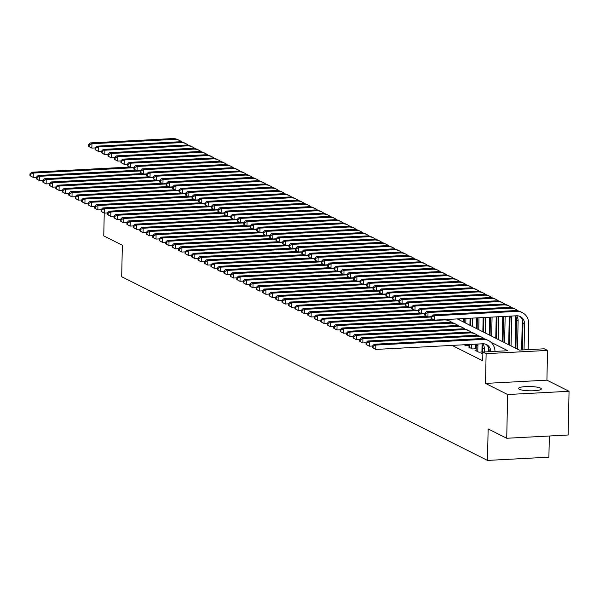 <?xml version="1.0" encoding="UTF-8"?>
<svg xmlns="http://www.w3.org/2000/svg" width="599" height="599" viewBox="0 0 599 599"><rect width="100%" height="100%" fill="white"/><g stroke="black" fill="none" stroke-linecap="round" stroke-linejoin="round"><path stroke-width="0.9" d="M540.568 388.115A11.403 2.141 1.2 0 0 527.861 386.535A11.403 2.141 1.2 0 0 518.539 388.444A11.403 2.141 1.2 0 0 519.318 389.245A11.403 2.141 1.2 0 0 532.024 390.825A11.403 2.141 1.2 0 0 541.339 388.916A11.403 2.141 1.2 0 0 540.568 388.115M457.284 318.908L519.408 350.108L544.304 348.798L547.538 350.415L486.126 353.665L482.891 352.04L507.795 350.722L491.045 342.314M546.917 380.163L485.504 383.405L507.638 394.524L506.724 438.258L568.137 435.016L569.05 391.274L546.917 380.163L547.538 350.415M549.335 436.005L548.894 457.172L487.481 460.421L121.687 276.723L122.346 245.231L103.762 235.894L104.241 213.087M522.47 346.671L521.729 346.297M516.009 343.422L515.26 343.047M509.547 340.18L508.798 339.805M503.085 336.93L502.336 336.556M496.623 333.688L495.875 333.314M490.154 330.438L489.413 330.064M483.692 327.196L482.951 326.822M477.231 323.947L476.49 323.572M470.769 320.705L470.02 320.33M507.638 394.524L569.05 391.274M482.637 353.44L481.499 353.5L482.846 354.181M476.175 350.19L475.029 350.25L478.908 352.205L482.667 352.002M469.713 346.948L468.568 347.008L472.446 348.955L476.205 348.76M464.098 344.762L465.985 345.713L469.743 345.511M452.065 345.398L482.712 360.793L482.891 352.04M489.173 350.22L488.492 349.876M482.712 346.971L482.03 346.626M469.751 345.294L469.002 344.919M476.212 348.543L475.464 348.169M482.674 351.785L481.925 351.411M485.504 383.405L486.126 353.665M506.724 438.258L488.14 428.929L487.481 460.421M36.449 177.244L33.215 177.416L31.597 176.608L29.95 175.649L30.594 175.979L30.631 174.227L29.987 173.905L29.95 175.649M29.987 173.905L31.687 172.235L129.594 167.054M31.687 172.235L33.304 173.044L133.862 167.727M30.631 174.227L33.304 173.044L33.215 177.416L30.594 175.979M95.091 147.931L91.857 148.103L90.239 147.294L88.592 146.336L89.236 146.665L89.273 144.913L88.63 144.591L88.592 146.336M88.63 144.591L90.329 142.921L172.407 138.579A13.365 12.212 -63.3 0 1 178.128 139.762L179.745 140.57A13.365 12.212 -63.3 0 1 182.014 142.09M90.329 142.921L91.947 143.73L174.024 139.387A13.365 12.212 -63.3 0 1 179.745 140.57M89.273 144.913L91.947 143.73L91.857 148.103L89.236 146.665M42.911 180.494L39.676 180.666L38.059 179.85L36.412 178.899L37.056 179.221L37.093 177.469L36.449 177.147L36.412 178.899M36.449 177.147L38.149 175.477L136.055 170.303M38.149 175.477L39.766 176.286L140.323 170.97M37.093 177.469L39.766 176.286L39.676 180.666L37.056 179.221M49.373 183.736L46.138 183.908L44.521 183.099L42.873 182.141L43.525 182.47L43.562 180.718L42.911 180.396L42.873 182.141M42.911 180.396L44.611 178.727L142.517 173.545M44.611 178.727L46.228 179.535L146.785 174.219M43.562 180.718L46.228 179.535L46.138 183.908L43.525 182.47M55.834 186.985L52.6 187.158L50.982 186.341L49.335 185.391L49.987 185.712L50.024 183.96L49.373 183.638L49.335 185.391M49.373 183.638L51.072 181.969L148.979 176.795M51.072 181.969L52.69 182.777L153.247 177.461M50.024 183.96L52.69 182.777L52.6 187.158L49.987 185.712M62.296 190.227L59.061 190.4L57.444 189.591L55.804 188.633L56.448 188.962L56.486 187.21L55.842 186.888L55.804 188.633M55.842 186.888L57.541 185.218L155.448 180.037M57.541 185.218L59.151 186.027L159.708 180.711M56.486 187.21L59.151 186.027L59.061 190.4L56.448 188.962M101.553 151.18L98.318 151.352L96.701 150.536L95.054 149.585L95.698 149.907L95.735 148.155L95.091 147.833L95.054 149.585M95.091 147.833L96.791 146.163L178.869 141.821A13.365 12.212 -63.3 0 1 184.589 143.004L186.207 143.82A13.365 12.212 -63.3 0 1 188.483 145.332M96.791 146.163L98.408 146.972L180.486 142.637A13.365 12.212 -63.3 0 1 186.207 143.82M95.735 148.155L98.408 146.972L98.318 151.352L95.698 149.907M108.015 154.422L104.78 154.594L103.163 153.786L101.516 152.827L102.167 153.149L102.204 151.405L101.553 151.075L101.516 152.827M101.553 151.075L103.253 149.406L185.331 145.07A13.365 12.212 -63.3 0 1 191.051 146.253L192.668 147.062A13.365 12.212 -63.3 0 1 194.945 148.574M103.253 149.406L104.87 150.222L186.948 145.879A13.365 12.212 -63.3 0 1 192.668 147.062M102.204 151.405L104.87 150.222L104.78 154.594L102.167 153.149M114.476 157.672L111.242 157.837L109.624 157.028L107.977 156.077L108.629 156.399L108.666 154.647L108.015 154.325L107.977 156.077M108.015 154.325L109.714 152.655L191.792 148.312A13.365 12.212 -63.3 0 1 197.513 149.495L199.13 150.312A13.365 12.212 -63.3 0 1 201.406 151.824M109.714 152.655L111.332 153.464L193.41 149.129A13.365 12.212 -63.3 0 1 199.13 150.312M108.666 154.647L111.332 153.464L111.242 157.837L108.629 156.399M120.938 160.914L117.703 161.086L116.086 160.277L114.446 159.319L115.09 159.641L115.128 157.896L114.476 157.567L114.446 159.319M114.476 157.567L116.184 155.897L198.254 151.562A13.365 12.212 -63.3 0 1 203.982 152.745L205.592 153.554A13.365 12.212 -63.3 0 1 207.868 155.066M116.184 155.897L117.793 156.713L199.871 152.371A13.365 12.212 -63.3 0 1 205.592 153.554M115.128 157.896L117.793 156.713L117.703 161.086L115.09 159.641M68.765 193.477L65.523 193.649L63.913 192.833L62.266 191.882L62.91 192.204L62.947 190.452L62.303 190.13L62.266 191.882M62.303 190.13L64.003 188.46L161.91 183.287M64.003 188.46L65.62 189.269L166.178 183.953M62.947 190.452L65.62 189.269L65.523 193.649L62.91 192.204M127.407 164.163L124.165 164.328L122.555 163.52L120.908 162.569L121.552 162.891L121.59 161.138L120.946 160.817L120.908 162.569M120.946 160.817L122.645 159.147L204.723 154.804A13.365 12.212 -63.3 0 1 210.444 155.987L212.053 156.796A13.365 12.212 -63.3 0 1 214.33 158.316M122.645 159.147L124.263 159.955L206.333 155.62A13.365 12.212 -63.3 0 1 212.053 156.796M121.59 161.138L124.263 159.955L124.165 164.328L121.552 162.891M75.227 196.719L71.985 196.891L70.375 196.083L68.728 195.124L69.372 195.446L69.409 193.702L68.765 193.372L68.728 195.124M68.765 193.372L70.465 191.702L168.371 186.529M70.465 191.702L72.082 192.519L172.639 187.202M69.409 193.702L72.082 192.519L71.985 196.891L69.372 195.446M133.869 167.406L130.627 167.578L129.017 166.769L127.37 165.811L128.014 166.133L128.051 164.388L127.407 164.059L127.37 165.811M127.407 164.059L129.107 162.389L211.185 158.054A13.365 12.212 -63.3 0 1 216.905 159.237L218.523 160.045A13.365 12.212 -63.3 0 1 220.791 161.558M129.107 162.389L130.724 163.205L212.795 158.862A13.365 12.212 -63.3 0 1 218.523 160.045M128.051 164.388L130.724 163.205L130.627 167.578L128.014 166.133M81.689 199.969L78.454 200.133L76.837 199.325L75.189 198.374L75.833 198.696L75.871 196.944L75.227 196.622L75.189 198.374M75.227 196.622L76.927 194.952L174.833 189.778M76.927 194.952L78.544 195.761L179.101 190.445M75.871 196.944L78.544 195.761L78.454 200.133L75.833 198.696M140.331 170.655L137.096 170.82L135.479 170.011L133.832 169.053L134.476 169.382L134.513 167.63L133.869 167.308L133.832 169.053M133.869 167.308L135.569 165.638L217.647 161.296A13.365 12.212 -63.3 0 1 223.367 162.479L224.984 163.287A13.365 12.212 -63.3 0 1 227.253 164.807M135.569 165.638L137.186 166.447L219.264 162.112A13.365 12.212 -63.3 0 1 224.984 163.287M134.513 167.63L137.186 166.447L137.096 170.82L134.476 169.382M88.15 203.211L84.916 203.383L83.298 202.574L81.651 201.616L82.303 201.938L82.333 200.193L81.689 199.864L81.651 201.616M81.689 199.864L83.388 198.194L181.295 193.02M83.388 198.194L85.006 199.01L185.563 193.694M82.333 200.193L85.006 199.01L84.916 203.383L82.303 201.938M146.792 173.897L143.558 174.069L141.941 173.253L140.293 172.302L140.945 172.624L140.975 170.88L140.331 170.55L140.293 172.302M140.331 170.55L142.03 168.881L224.108 164.545A13.365 12.212 -63.3 0 1 229.829 165.728L231.446 166.537A13.365 12.212 -63.3 0 1 233.722 168.049M142.03 168.881L143.648 169.697L225.726 165.354A13.365 12.212 -63.3 0 1 231.446 166.537M140.975 170.88L143.648 169.697L143.558 174.069L140.945 172.624M94.612 206.46L91.377 206.625L89.76 205.816L88.113 204.865L88.764 205.187L88.802 203.435L88.15 203.113L88.113 204.865M88.15 203.113L89.85 201.444L187.757 196.27M89.85 201.444L91.467 202.252L192.024 196.936M88.802 203.435L91.467 202.252L91.377 206.625L88.764 205.187M153.254 177.139L150.02 177.311L148.402 176.503L146.755 175.544L147.406 175.874L147.444 174.122L146.792 173.8L146.755 175.544M146.792 173.8L148.492 172.13L230.57 167.787A13.365 12.212 -63.3 0 1 236.291 168.97L237.908 169.779A13.365 12.212 -63.3 0 1 240.184 171.299M148.492 172.13L150.109 172.939L232.187 168.604A13.365 12.212 -63.3 0 1 237.908 169.779M147.444 174.122L150.109 172.939L150.02 177.311L147.406 175.874M101.074 209.702L97.839 209.875L96.222 209.058L94.582 208.108L95.226 208.43L95.263 206.685L94.612 206.356L94.582 208.108M94.612 206.356L96.319 204.686L194.218 199.512M96.319 204.686L97.929 205.502L198.486 200.186M95.263 206.685L97.929 205.502L97.839 209.875L95.226 208.43M159.716 180.389L156.481 180.561L154.864 179.745L153.224 178.794L153.868 179.116L153.906 177.371L153.254 177.042L153.224 178.794M153.254 177.042L154.961 175.372L237.032 171.037A13.365 12.212 -63.3 0 1 242.752 172.213L244.37 173.029A13.365 12.212 -63.3 0 1 246.646 174.541M154.961 175.372L156.571 176.188L238.649 171.846A13.365 12.212 -63.3 0 1 244.37 173.029M153.906 177.371L156.571 176.188L156.481 180.561L153.868 179.116M107.535 212.944L104.301 213.117L102.684 212.308L101.044 211.35L101.688 211.679L101.725 209.927L101.081 209.605L101.044 211.35M101.081 209.605L102.781 207.935L200.687 202.762M102.781 207.935L104.391 208.744L204.948 203.428M101.725 209.927L104.391 208.744L104.301 213.117L101.688 211.679M166.178 183.631L162.943 183.803L161.326 182.995L159.686 182.036L160.33 182.366L160.367 180.613L159.723 180.292L159.686 182.036M159.723 180.292L161.423 178.622L243.494 174.279A13.365 12.212 -63.3 0 1 249.221 175.462L250.831 176.271A13.365 12.212 -63.3 0 1 253.107 177.791M161.423 178.622L163.033 179.43L245.111 175.095A13.365 12.212 -63.3 0 1 250.831 176.271M160.367 180.613L163.033 179.43L162.943 183.803L160.33 182.366M114.005 216.194L110.763 216.366L109.153 215.55L107.506 214.599L108.149 214.921L108.187 213.177L107.543 212.847L107.506 214.599M107.543 212.847L109.243 211.177L207.149 206.004M109.243 211.177L110.86 211.994L211.417 206.677M108.187 213.177L110.86 211.994L110.763 216.366L108.149 214.921M172.647 186.881L169.405 187.053L167.795 186.237L166.148 185.286L166.792 185.608L166.829 183.863L166.185 183.534L166.148 185.286M166.185 183.534L167.885 181.864L249.963 177.529A13.365 12.212 -63.3 0 1 255.683 178.704L257.3 179.52A13.365 12.212 -63.3 0 1 259.569 181.033M167.885 181.864L169.502 182.68L251.573 178.337A13.365 12.212 -63.3 0 1 257.3 179.52M166.829 183.863L169.502 182.68L169.405 187.053L166.792 185.608M179.108 190.123L175.874 190.295L174.257 189.486L172.609 188.528L173.253 188.857L173.291 187.105L172.647 186.783L172.609 188.528M172.647 186.783L174.346 185.113L256.424 180.771A13.365 12.212 -63.3 0 1 262.145 181.954L263.762 182.762A13.365 12.212 -63.3 0 1 266.031 184.282M174.346 185.113L175.964 185.922L258.042 181.587A13.365 12.212 -63.3 0 1 263.762 182.762M173.291 187.105L175.964 185.922L175.874 190.295L173.253 188.857M185.57 193.372L182.336 193.544L180.718 192.728L179.071 191.777L179.715 192.099L179.752 190.347L179.108 190.025L179.071 191.777M179.108 190.025L180.808 188.356L262.886 184.02A13.365 12.212 -63.3 0 1 268.607 185.196L270.224 186.012A13.365 12.212 -63.3 0 1 272.5 187.524M180.808 188.356L182.425 189.172L264.503 184.829A13.365 12.212 -63.3 0 1 270.224 186.012M179.752 190.347L182.425 189.172L182.336 193.544L179.715 192.099M120.466 219.436L117.232 219.608L115.614 218.8L113.967 217.841L114.611 218.171L114.649 216.419L114.005 216.097L113.967 217.841M114.005 216.097L115.704 214.427L213.611 209.246M115.704 214.427L117.322 215.236L217.879 209.92M114.649 216.419L117.322 215.236L117.232 219.608L114.611 218.171M126.928 222.686L123.694 222.858L122.076 222.042L120.429 221.091L121.073 221.413L121.11 219.668L120.466 219.339L120.429 221.091M120.466 219.339L122.166 217.669L220.073 212.495M122.166 217.669L123.783 218.485L224.34 213.169M121.11 219.668L123.783 218.485L123.694 222.858L121.073 221.413M133.39 225.928L130.155 226.1L128.538 225.291L126.891 224.333L127.542 224.662L127.58 222.91L126.928 222.588L126.891 224.333M126.928 222.588L128.628 220.919L226.534 215.737M128.628 220.919L130.245 221.727L230.802 216.411M127.58 222.91L130.245 221.727L130.155 226.1L127.542 224.662M192.032 196.614L188.797 196.786L187.18 195.978L185.533 195.019L186.184 195.349L186.222 193.597L185.57 193.275L185.533 195.019M185.57 193.275L187.27 191.605L269.348 187.262A13.365 12.212 -63.3 0 1 275.068 188.445L276.686 189.254A13.365 12.212 -63.3 0 1 278.962 190.774M187.27 191.605L188.887 192.414L270.965 188.071A13.365 12.212 -63.3 0 1 276.686 189.254M186.222 193.597L188.887 192.414L188.797 196.786L186.184 195.349M139.852 229.177L136.617 229.35L135 228.533L133.352 227.583L134.004 227.905L134.041 226.16L133.39 225.83L133.352 227.583M133.39 225.83L135.089 224.161L232.996 218.987M135.089 224.161L136.707 224.977L237.264 219.661M134.041 226.16L136.707 224.977L136.617 229.35L134.004 227.905M198.494 199.864L195.259 200.036L193.642 199.22L191.994 198.269L192.646 198.591L192.683 196.839L192.032 196.517L191.994 198.269M192.032 196.517L193.732 194.847L275.81 190.512A13.365 12.212 -63.3 0 1 281.53 191.687L283.147 192.504A13.365 12.212 -63.3 0 1 285.423 194.016M193.732 194.847L195.349 195.656L277.427 191.321A13.365 12.212 -63.3 0 1 283.147 192.504M192.683 196.839L195.349 195.656L195.259 200.036L192.646 198.591M146.313 232.419L143.079 232.592L141.461 231.783L139.822 230.825L140.465 231.154L140.503 229.402L139.859 229.08L139.822 230.825M139.859 229.08L141.559 227.41L239.465 222.229M141.559 227.41L143.168 228.219L243.726 222.903M140.503 229.402L143.168 228.219L143.079 232.592L140.465 231.154M204.955 203.106L201.721 203.278L200.103 202.469L198.464 201.511L199.108 201.841L199.145 200.088L198.501 199.767L198.464 201.511M198.501 199.767L200.201 198.097L282.271 193.754A13.365 12.212 -63.3 0 1 287.999 194.937L289.609 195.746A13.365 12.212 -63.3 0 1 291.885 197.266M200.201 198.097L201.811 198.905L283.889 194.563A13.365 12.212 -63.3 0 1 289.609 195.746M199.145 200.088L201.811 198.905L201.721 203.278L199.108 201.841M152.782 235.669L149.54 235.841L147.931 235.025L146.283 234.074L146.927 234.396L146.965 232.644L146.321 232.322L146.283 234.074M146.321 232.322L148.02 230.652L245.927 225.479M148.02 230.652L149.638 231.461L250.195 226.145M146.965 232.644L149.638 231.461L149.54 235.841L146.927 234.396M211.425 206.356L208.182 206.528L206.573 205.712L204.925 204.761L205.569 205.083L205.607 203.331L204.963 203.009L204.925 204.761M204.963 203.009L206.662 201.339L288.74 197.004A13.365 12.212 -63.3 0 1 294.461 198.179L296.071 198.995A13.365 12.212 -63.3 0 1 298.347 200.508M206.662 201.339L208.28 202.148L290.35 197.812A13.365 12.212 -63.3 0 1 296.071 198.995M205.607 203.331L208.28 202.148L208.182 206.528L205.569 205.083M159.244 238.911L156.002 239.083L154.392 238.275L152.745 237.316L153.389 237.646L153.426 235.894L152.782 235.572L152.745 237.316M152.782 235.572L154.482 233.902L252.389 228.721M154.482 233.902L156.099 234.711L256.657 229.395M153.426 235.894L156.099 234.711L156.002 239.083L153.389 237.646M217.886 209.598L214.644 209.77L213.034 208.961L211.387 208.003L212.031 208.325L212.068 206.58L211.425 206.251L211.387 208.003M211.425 206.251L213.124 204.588L295.202 200.246A13.365 12.212 -63.3 0 1 300.923 201.429L302.54 202.237A13.365 12.212 -63.3 0 1 304.809 203.75M213.124 204.588L214.742 205.397L296.812 201.054A13.365 12.212 -63.3 0 1 302.54 202.237M212.068 206.58L214.742 205.397L214.644 209.77L212.031 208.325M165.706 242.161L162.471 242.333L160.854 241.517L159.207 240.566L159.851 240.888L159.888 239.136L159.244 238.814L159.207 240.566M159.244 238.814L160.944 237.144L258.85 231.97M160.944 237.144L162.561 237.953L263.118 232.637M159.888 239.136L162.561 237.953L162.471 242.333L159.851 240.888M224.348 212.847L221.113 213.012L219.496 212.203L217.849 211.252L218.493 211.574L218.53 209.822L217.886 209.5L217.849 211.252M217.886 209.5L219.586 207.831L301.664 203.488A13.365 12.212 -63.3 0 1 307.384 204.671L309.002 205.487A13.365 12.212 -63.3 0 1 311.27 206.999M219.586 207.831L221.203 208.639L303.281 204.304A13.365 12.212 -63.3 0 1 309.002 205.487M218.53 209.822L221.203 208.639L221.113 213.012L218.493 211.574M172.168 245.403L168.933 245.575L167.316 244.766L165.668 243.808L166.32 244.137L166.35 242.385L165.706 242.063L165.668 243.808M165.706 242.063L167.406 240.394L265.312 235.212M167.406 240.394L169.023 241.202L269.58 235.886M166.35 242.385L169.023 241.202L168.933 245.575L166.32 244.137M230.81 216.089L227.575 216.261L225.958 215.453L224.311 214.494L224.962 214.816L224.992 213.072L224.348 212.742L224.311 214.494M224.348 212.742L226.048 211.073L308.126 206.737A13.365 12.212 -63.3 0 1 313.846 207.92L315.463 208.729A13.365 12.212 -63.3 0 1 317.74 210.242M226.048 211.073L227.665 211.889L309.743 207.546A13.365 12.212 -63.3 0 1 315.463 208.729M224.992 213.072L227.665 211.889L227.575 216.261L224.962 214.816M178.629 248.652L175.395 248.825L173.777 248.008L172.13 247.058L172.782 247.38L172.819 245.627L172.168 245.305L172.13 247.058M172.168 245.305L173.867 243.636L271.774 238.462M173.867 243.636L175.485 244.444L276.042 239.128M172.819 245.627L175.485 244.444L175.395 248.825L172.782 247.38M237.271 219.339L234.037 219.504L232.419 218.695L230.772 217.744L231.424 218.066L231.461 216.314L230.81 215.992L230.772 217.744M230.81 215.992L232.509 214.322L314.587 209.979A13.365 12.212 -63.3 0 1 320.308 211.162L321.925 211.971A13.365 12.212 -63.3 0 1 324.201 213.491M232.509 214.322L234.127 215.131L316.205 210.796A13.365 12.212 -63.3 0 1 321.925 211.971M231.461 216.314L234.127 215.131L234.037 219.504L231.424 218.066M185.091 251.894L181.856 252.067L180.239 251.258L178.599 250.3L179.243 250.622L179.281 248.877L178.629 248.548L178.599 250.3M178.629 248.548L180.336 246.878L278.243 241.704M180.336 246.878L181.946 247.694L282.503 242.378M179.281 248.877L181.946 247.694L181.856 252.067L179.243 250.622M191.553 255.144L188.318 255.309L186.701 254.5L185.061 253.549L185.705 253.871L185.742 252.119L185.098 251.797L185.061 253.549M185.098 251.797L186.798 250.127L284.705 244.954M186.798 250.127L188.408 250.936L288.965 245.62M185.742 252.119L188.408 250.936L188.318 255.309L185.705 253.871M198.022 258.386L194.78 258.558L193.17 257.75L191.523 256.791L192.167 257.113L192.204 255.369L191.56 255.039L191.523 256.791M191.56 255.039L193.26 253.37L291.166 248.196M193.26 253.37L194.877 254.186L295.434 248.87M192.204 255.369L194.877 254.186L194.78 258.558L192.167 257.113M243.733 222.581L240.499 222.753L238.881 221.944L237.241 220.986L237.885 221.308L237.923 219.563L237.271 219.234L237.241 220.986M237.271 219.234L238.979 217.564L321.049 213.229A13.365 12.212 -63.3 0 1 326.769 214.412L328.387 215.221A13.365 12.212 -63.3 0 1 330.663 216.733M238.979 217.564L240.588 218.38L322.666 214.038A13.365 12.212 -63.3 0 1 328.387 215.221M237.923 219.563L240.588 218.38L240.499 222.753L237.885 221.308M250.195 225.83L246.96 225.995L245.343 225.187L243.703 224.236L244.347 224.558L244.385 222.806L243.741 222.484L243.703 224.236M243.741 222.484L245.44 220.814L327.511 216.471A13.365 12.212 -63.3 0 1 333.239 217.654L334.848 218.463A13.365 12.212 -63.3 0 1 337.125 219.983M245.44 220.814L247.05 221.623L329.128 217.287A13.365 12.212 -63.3 0 1 334.848 218.463M244.385 222.806L247.05 221.623L246.96 225.995L244.347 224.558M256.664 229.073L253.422 229.245L251.812 228.429L250.165 227.478L250.809 227.8L250.846 226.055L250.202 225.726L250.165 227.478M250.202 225.726L251.902 224.056L333.98 219.721A13.365 12.212 -63.3 0 1 339.7 220.904L341.318 221.712A13.365 12.212 -63.3 0 1 343.586 223.225M251.902 224.056L253.519 224.872L335.59 220.529A13.365 12.212 -63.3 0 1 341.318 221.712M250.846 226.055L253.519 224.872L253.422 229.245L250.809 227.8M204.484 261.636L201.249 261.8L199.632 260.992L197.984 260.041L198.628 260.363L198.666 258.611L198.022 258.289L197.984 260.041M198.022 258.289L199.722 256.619L297.628 251.445M199.722 256.619L201.339 257.428L301.896 252.112M198.666 258.611L201.339 257.428L201.249 261.8L198.628 260.363M263.126 232.315L259.891 232.487L258.274 231.678L256.627 230.72L257.271 231.049L257.308 229.297L256.664 228.975L256.627 230.72M256.664 228.975L258.364 227.306L340.442 222.963A13.365 12.212 -63.3 0 1 346.162 224.146L347.779 224.954A13.365 12.212 -63.3 0 1 350.048 226.474M258.364 227.306L259.981 228.114L342.059 223.779A13.365 12.212 -63.3 0 1 347.779 224.954M257.308 229.297L259.981 228.114L259.891 232.487L257.271 231.049M210.945 264.878L207.711 265.05L206.093 264.241L204.446 263.283L205.09 263.605L205.128 261.86L204.484 261.531L204.446 263.283M204.484 261.531L206.183 259.861L304.09 254.687M206.183 259.861L207.801 260.677L308.358 255.361M205.128 261.86L207.801 260.677L207.711 265.05L205.09 263.605M269.587 235.564L266.353 235.736L264.736 234.92L263.088 233.969L263.732 234.291L263.77 232.547L263.126 232.217L263.088 233.969M263.126 232.217L264.825 230.548L346.903 226.212A13.365 12.212 -63.3 0 1 352.624 227.388L354.241 228.204A13.365 12.212 -63.3 0 1 356.517 229.717M264.825 230.548L266.443 231.364L348.521 227.021A13.365 12.212 -63.3 0 1 354.241 228.204M263.77 232.547L266.443 231.364L266.353 235.736L263.732 234.291M217.407 268.12L214.172 268.292L212.555 267.483L210.908 266.525L211.559 266.854L211.597 265.102L210.945 264.78L210.908 266.525M210.945 264.78L212.645 263.111L310.552 257.937M212.645 263.111L214.262 263.919L314.819 258.603M211.597 265.102L214.262 263.919L214.172 268.292L211.559 266.854M276.049 238.806L272.815 238.979L271.197 238.17L269.55 237.211L270.201 237.541L270.239 235.789L269.587 235.467L269.55 237.211M269.587 235.467L271.287 233.797L353.365 229.454A13.365 12.212 -63.3 0 1 359.086 230.637L360.703 231.446A13.365 12.212 -63.3 0 1 362.979 232.966M271.287 233.797L272.904 234.606L354.982 230.271A13.365 12.212 -63.3 0 1 360.703 231.446M270.239 235.789L272.904 234.606L272.815 238.979L270.201 237.541M223.869 271.369L220.634 271.542L219.017 270.726L217.37 269.775L218.021 270.097L218.058 268.352L217.407 268.023L217.37 269.775M217.407 268.023L219.107 266.353L317.013 261.179M219.107 266.353L220.724 267.169L321.281 261.853M218.058 268.352L220.724 267.169L220.634 271.542L218.021 270.097M282.511 242.056L279.276 242.228L277.659 241.412L276.012 240.461L276.663 240.783L276.701 239.038L276.049 238.709L276.012 240.461M276.049 238.709L277.749 237.039L359.827 232.704A13.365 12.212 -63.3 0 1 365.547 233.88L367.165 234.696A13.365 12.212 -63.3 0 1 369.441 236.208M277.749 237.039L279.366 237.855L361.444 233.513A13.365 12.212 -63.3 0 1 367.165 234.696M276.701 239.038L279.366 237.855L279.276 242.228L276.663 240.783M230.33 274.612L227.096 274.784L225.479 273.975L223.839 273.017L224.483 273.346L224.52 271.594L223.876 271.272L223.839 273.017M223.876 271.272L225.576 269.602L323.482 264.421M225.576 269.602L227.186 270.411L327.743 265.095M224.52 271.594L227.186 270.411L227.096 274.784L224.483 273.346M236.8 277.861L233.558 278.033L231.948 277.217L230.301 276.266L230.944 276.588L230.982 274.844L230.338 274.514L230.301 276.266M230.338 274.514L232.038 272.844L329.944 267.671M232.038 272.844L233.655 273.661L334.212 268.345M230.982 274.844L233.655 273.661L233.558 278.033L230.944 276.588M243.261 281.103L240.019 281.275L238.409 280.467L236.762 279.508L237.406 279.838L237.444 278.086L236.8 277.764L236.762 279.508M236.8 277.764L238.499 276.094L336.406 270.913M238.499 276.094L240.117 276.903L340.674 271.587M237.444 278.086L240.117 276.903L240.019 281.275L237.406 279.838M288.973 245.298L285.738 245.47L284.121 244.662L282.481 243.703L283.125 244.033L283.162 242.281L282.518 241.959L282.481 243.703M282.518 241.959L284.218 240.289L366.288 235.946A13.365 12.212 -63.3 0 1 372.016 237.129L373.626 237.938A13.365 12.212 -63.3 0 1 375.902 239.458M284.218 240.289L285.828 241.097L367.906 236.762A13.365 12.212 -63.3 0 1 373.626 237.938M283.162 242.281L285.828 241.097L285.738 245.47L283.125 244.033M295.442 248.548L292.2 248.72L290.59 247.904L288.943 246.953L289.587 247.275L289.624 245.523L288.98 245.201L288.943 246.953M288.98 245.201L290.68 243.531L372.758 239.196A13.365 12.212 -63.3 0 1 378.478 240.371L380.088 241.187A13.365 12.212 -63.3 0 1 382.364 242.7M290.68 243.531L292.297 244.347L374.368 240.004A13.365 12.212 -63.3 0 1 380.088 241.187M289.624 245.523L292.297 244.347L292.2 248.72L289.587 247.275M301.903 251.79L298.661 251.962L297.052 251.153L295.404 250.195L296.048 250.524L296.086 248.772L295.442 248.45L295.404 250.195M295.442 248.45L297.141 246.781L379.219 242.438A13.365 12.212 -63.3 0 1 384.94 243.621L386.557 244.429A13.365 12.212 -63.3 0 1 388.826 245.949M297.141 246.781L298.759 247.589L380.829 243.246A13.365 12.212 -63.3 0 1 386.557 244.429M296.086 248.772L298.759 247.589L298.661 251.962L296.048 250.524M249.723 284.353L246.488 284.525L244.871 283.709L243.224 282.758L243.868 283.08L243.905 281.335L243.261 281.006L243.224 282.758M243.261 281.006L244.961 279.336L342.868 274.162M244.961 279.336L246.578 280.152L347.135 274.836M243.905 281.335L246.578 280.152L246.488 284.525L243.868 283.08M308.365 255.039L305.131 255.211L303.513 254.395L301.866 253.444L302.51 253.766L302.547 252.014L301.903 251.692L301.866 253.444M301.903 251.692L303.603 250.023L385.681 245.687A13.365 12.212 -63.3 0 1 391.402 246.863L393.019 247.679A13.365 12.212 -63.3 0 1 395.288 249.191M303.603 250.023L305.22 250.831L387.298 246.496A13.365 12.212 -63.3 0 1 393.019 247.679M302.547 252.014L305.22 250.831L305.131 255.211L302.51 253.766M256.185 287.595L252.95 287.767L251.333 286.958L249.686 286L250.337 286.329L250.367 284.577L249.723 284.255L249.686 286M249.723 284.255L251.423 282.586L349.329 277.404M251.423 282.586L253.04 283.394L353.597 278.078M250.367 284.577L253.04 283.394L252.95 287.767L250.337 286.329M314.827 258.281L311.592 258.454L309.975 257.645L308.328 256.686L308.979 257.016L309.009 255.264L308.365 254.942L308.328 256.686M308.365 254.942L310.065 253.272L392.143 248.929A13.365 12.212 -63.3 0 1 397.863 250.112L399.481 250.921A13.365 12.212 -63.3 0 1 401.757 252.441M310.065 253.272L311.682 254.081L393.76 249.738A13.365 12.212 -63.3 0 1 399.481 250.921M309.009 255.264L311.682 254.081L311.592 258.454L308.979 257.016M262.647 290.844L259.412 291.017L257.795 290.201L256.147 289.25L256.799 289.572L256.836 287.82L256.185 287.498L256.147 289.25M256.185 287.498L257.884 285.828L355.791 280.654M257.884 285.828L259.502 286.636L360.059 281.32M256.836 287.82L259.502 286.636L259.412 291.017L256.799 289.572M321.289 261.531L318.054 261.703L316.437 260.887L314.789 259.936L315.441 260.258L315.478 258.506L314.827 258.184L314.789 259.936M314.827 258.184L316.527 256.514L398.605 252.179A13.365 12.212 -63.3 0 1 404.325 253.355L405.942 254.171A13.365 12.212 -63.3 0 1 408.219 255.683M316.527 256.514L318.144 257.323L400.222 252.988A13.365 12.212 -63.3 0 1 405.942 254.171M315.478 258.506L318.144 257.323L318.054 261.703L315.441 260.258M269.108 294.087L265.874 294.259L264.256 293.45L262.617 292.492L263.261 292.821L263.298 291.069L262.647 290.747L262.617 292.492M262.647 290.747L264.354 289.077L362.26 283.896M264.354 289.077L265.963 289.886L366.521 284.57M263.298 291.069L265.963 289.886L265.874 294.259L263.261 292.821M327.75 264.773L324.516 264.945L322.898 264.137L321.259 263.178L321.903 263.508L321.94 261.756L321.289 261.434L321.259 263.178M321.289 261.434L322.996 259.764L405.066 255.421A13.365 12.212 -63.3 0 1 410.787 256.604L412.404 257.413A13.365 12.212 -63.3 0 1 414.68 258.925M322.996 259.764L324.606 260.572L406.684 256.23A13.365 12.212 -63.3 0 1 412.404 257.413M321.94 261.756L324.606 260.572L324.516 264.945L321.903 263.508M275.57 297.336L272.335 297.508L270.718 296.692L269.078 295.741L269.722 296.063L269.76 294.311L269.116 293.989L269.078 295.741M269.116 293.989L270.815 292.319L368.722 287.146M270.815 292.319L272.433 293.128L372.982 287.812M269.76 294.311L272.433 293.128L272.335 297.508L269.722 296.063M334.212 268.023L330.977 268.187L329.36 267.379L327.72 266.428L328.364 266.75L328.402 264.998L327.758 264.676L327.72 266.428M327.758 264.676L329.457 263.006L411.528 258.663A13.365 12.212 -63.3 0 1 417.256 259.846L418.866 260.662A13.365 12.212 -63.3 0 1 421.142 262.175M329.457 263.006L331.067 263.815L413.145 259.479A13.365 12.212 -63.3 0 1 418.866 260.662M328.402 264.998L331.067 263.815L330.977 268.187L328.364 266.75M282.039 300.578L278.797 300.75L277.187 299.942L275.54 298.983L276.184 299.313L276.221 297.561L275.577 297.239L275.54 298.983M275.577 297.239L277.277 295.569L375.184 290.388M277.277 295.569L278.894 296.378L379.452 291.062M276.221 297.561L278.894 296.378L278.797 300.75L276.184 299.313M340.681 271.265L337.439 271.437L335.829 270.628L334.182 269.67L334.826 269.992L334.863 268.247L334.22 267.918L334.182 269.67M334.22 267.918L335.919 266.248L417.997 261.913A13.365 12.212 -63.3 0 1 423.718 263.096L425.335 263.904A13.365 12.212 -63.3 0 1 427.604 265.417M335.919 266.248L337.537 267.064L419.607 262.721A13.365 12.212 -63.3 0 1 425.335 263.904M334.863 268.247L337.537 267.064L337.439 271.437L334.826 269.992M288.501 303.828L285.266 304L283.649 303.184L282.002 302.233L282.646 302.555L282.683 300.803L282.039 300.481L282.002 302.233M282.039 300.481L283.739 298.811L381.645 293.637M283.739 298.811L285.356 299.62L385.913 294.304M282.683 300.803L285.356 299.62L285.266 304L282.646 302.555M347.143 274.514L343.908 274.679L342.291 273.87L340.644 272.919L341.288 273.241L341.325 271.489L340.681 271.167L340.644 272.919M340.681 271.167L342.381 269.498L424.459 265.155A13.365 12.212 -63.3 0 1 430.179 266.338L431.797 267.147A13.365 12.212 -63.3 0 1 434.065 268.666M342.381 269.498L343.998 270.306L426.076 265.971A13.365 12.212 -63.3 0 1 431.797 267.147M341.325 271.489L343.998 270.306L343.908 274.679L341.288 273.241M294.963 307.07L291.728 307.242L290.111 306.433L288.463 305.475L289.107 305.797L289.145 304.052L288.501 303.723L288.463 305.475M288.501 303.723L290.201 302.053L388.107 296.879M290.201 302.053L291.818 302.869L392.375 297.553M289.145 304.052L291.818 302.869L291.728 307.242L289.107 305.797M353.605 277.756L350.37 277.929L348.753 277.12L347.106 276.161L347.749 276.483L347.787 274.739L347.143 274.409L347.106 276.161M347.143 274.409L348.843 272.74L430.921 268.404A13.365 12.212 -63.3 0 1 436.641 269.587L438.258 270.396A13.365 12.212 -63.3 0 1 440.535 271.909M348.843 272.74L350.46 273.556L432.538 269.213A13.365 12.212 -63.3 0 1 438.258 270.396M347.787 274.739L350.46 273.556L350.37 277.929L347.749 276.483M301.424 310.319L298.19 310.484L296.572 309.676L294.925 308.725L295.577 309.047L295.614 307.294L294.963 306.973L294.925 308.725M294.963 306.973L296.662 305.303L394.569 300.129M296.662 305.303L298.28 306.111L398.837 300.795M295.614 307.294L298.28 306.111L298.19 310.484L295.577 309.047M360.066 281.006L356.832 281.171L355.214 280.362L353.567 279.411L354.219 279.733L354.256 277.981L353.605 277.659L353.567 279.411M353.605 277.659L355.304 275.989L437.382 271.647A13.365 12.212 -63.3 0 1 443.103 272.83L444.72 273.638A13.365 12.212 -63.3 0 1 446.996 275.158M355.304 275.989L356.922 276.798L439 272.463A13.365 12.212 -63.3 0 1 444.72 273.638M354.256 277.981L356.922 276.798L356.832 281.171L354.219 279.733M307.886 313.562L304.651 313.734L303.034 312.925L301.387 311.967L302.038 312.289L302.076 310.544L301.424 310.215L301.387 311.967M301.424 310.215L303.124 308.545L401.031 303.371M303.124 308.545L304.741 309.361L405.298 304.045M302.076 310.544L304.741 309.361L304.651 313.734L302.038 312.289M366.528 284.248L363.293 284.42L361.676 283.604L360.029 282.653L360.68 282.975L360.718 281.231L360.066 280.901L360.029 282.653M360.066 280.901L361.766 279.231L443.844 274.896A13.365 12.212 -63.3 0 1 449.564 276.079L451.182 276.888A13.365 12.212 -63.3 0 1 453.458 278.4M361.766 279.231L363.383 280.047L445.461 275.705A13.365 12.212 -63.3 0 1 451.182 276.888M360.718 281.231L363.383 280.047L363.293 284.42L360.68 282.975M314.348 316.811L311.113 316.976L309.496 316.167L307.856 315.216L308.5 315.538L308.537 313.786L307.893 313.464L307.856 315.216M307.893 313.464L309.593 311.794L407.5 306.621M309.593 311.794L311.203 312.603L411.76 307.287M308.537 313.786L311.203 312.603L311.113 316.976L308.5 315.538M463.529 318.578L463.454 322.015M459.358 319.948L459.381 318.803M372.99 287.49L369.755 287.662L368.138 286.854L366.498 285.895L367.142 286.225L367.18 284.473L366.536 284.151L366.498 285.895M366.536 284.151L368.235 282.481L450.306 278.138A13.365 12.212 -63.3 0 1 456.034 279.321L457.643 280.13A13.365 12.212 -63.3 0 1 459.92 281.65M368.235 282.481L369.845 283.29L451.923 278.954A13.365 12.212 -63.3 0 1 457.643 280.13M367.18 284.473L369.845 283.29L369.755 287.662L367.142 286.225M320.817 320.053L317.575 320.225L315.965 319.417L314.318 318.458L314.962 318.78L314.999 317.036L314.355 316.706L314.318 318.458M314.355 316.706L316.055 315.037L413.961 309.863M316.055 315.037L317.672 315.853L418.229 310.537M314.999 317.036L317.672 315.853L317.575 320.225L314.962 318.78M470.065 318.234L469.923 325.257M464.203 322.389L464.285 318.541M465.82 323.198L465.917 318.451M379.459 290.74L376.217 290.912L374.607 290.096L372.96 289.145L373.604 289.467L373.641 287.722L372.997 287.393L372.96 289.145M372.997 287.393L374.697 285.723L456.775 281.388A13.365 12.212 -63.3 0 1 462.495 282.563L464.105 283.379A13.365 12.212 -63.3 0 1 466.381 284.892M374.697 285.723L376.314 286.539L458.385 282.196A13.365 12.212 -63.3 0 1 464.105 283.379M373.641 287.722L376.314 286.539L376.217 290.912L373.604 289.467M327.279 323.303L324.044 323.467L322.427 322.659L320.779 321.7L321.423 322.03L321.461 320.278L320.817 319.956L320.779 321.7M320.817 319.956L322.517 318.286L420.423 313.112M322.517 318.286L324.134 319.095L424.691 313.779M321.461 320.278L324.134 319.095L324.044 323.467L321.423 322.03M476.602 317.889L476.385 328.507M470.664 325.631L470.821 318.196M472.282 326.44L472.454 318.106M385.921 293.982L382.679 294.154L381.069 293.345L379.422 292.387L380.066 292.716L380.103 290.964L379.459 290.642L379.422 292.387M379.459 290.642L381.159 288.973L463.237 284.63A13.365 12.212 -63.3 0 1 468.957 285.813L470.574 286.622A13.365 12.212 -63.3 0 1 472.843 288.141M381.159 288.973L382.776 289.781L464.846 285.446A13.365 12.212 -63.3 0 1 470.574 286.622M380.103 290.964L382.776 289.781L382.679 294.154L380.066 292.716M333.74 326.545L330.506 326.717L328.888 325.901L327.241 324.95L327.885 325.272L327.923 323.527L327.279 323.198L327.241 324.95M327.279 323.198L328.978 321.528L426.885 316.354M328.978 321.528L330.596 322.344L431.153 317.028M327.923 323.527L330.596 322.344L330.506 326.717L327.885 325.272M483.146 317.545L482.846 331.749M477.126 328.881L477.358 317.852M478.743 329.69L478.99 317.762M392.382 297.231L389.148 297.404L387.531 296.587L385.883 295.636L386.527 295.958L386.565 294.214L385.921 293.884L385.883 295.636M385.921 293.884L387.62 292.215L469.698 287.879A13.365 12.212 -63.3 0 1 475.419 289.055L477.036 289.871A13.365 12.212 -63.3 0 1 479.305 291.384M387.62 292.215L389.238 293.031L471.316 288.688A13.365 12.212 -63.3 0 1 477.036 289.871M386.565 294.214L389.238 293.031L389.148 297.404L386.527 295.958M340.202 329.787L336.967 329.959L335.35 329.151L333.703 328.192L334.354 328.522L334.384 326.769L333.74 326.448L333.703 328.192M333.74 326.448L335.44 324.778L433.347 319.596M335.44 324.778L337.057 325.586L444.031 319.933A13.365 12.212 -63.3 0 1 449.752 321.116A13.365 12.212 -63.3 0 1 452.028 322.629M446.053 319.507A13.365 12.212 -63.3 0 1 448.134 320.3L449.752 321.116M334.384 326.769L337.057 325.586L336.967 329.959L334.354 328.522M489.683 317.2L489.308 334.991M483.588 332.123L483.895 317.5M485.205 332.932L485.534 317.418M398.844 300.473L395.61 300.646L393.992 299.837L392.345 298.879L392.996 299.208L393.026 297.456L392.382 297.134L392.345 298.879M392.382 297.134L394.082 295.464L476.16 291.121A13.365 12.212 -63.3 0 1 481.881 292.305L483.498 293.113A13.365 12.212 -63.3 0 1 485.774 294.633M394.082 295.464L395.699 296.273L477.777 291.938A13.365 12.212 -63.3 0 1 483.498 293.113M393.026 297.456L395.699 296.273L395.61 300.646L392.996 299.208M346.664 333.037L343.429 333.209L341.812 332.393L340.165 331.442L340.816 331.764L340.853 330.019L340.202 329.69L340.165 331.442M340.202 329.69L341.902 328.02L448.876 322.367A13.365 12.212 -63.3 0 1 454.596 323.55L456.213 324.358A13.365 12.212 -63.3 0 1 458.49 325.871M341.902 328.02L343.519 328.836L450.493 323.175A13.365 12.212 -63.3 0 1 456.213 324.358M340.853 330.019L343.519 328.836L343.429 333.209L340.816 331.764M496.219 316.849L495.77 338.24M490.057 335.365L490.439 317.156M491.667 336.181L492.071 317.073M405.306 303.723L402.071 303.895L400.454 303.079L398.807 302.128L399.458 302.45L399.496 300.705L398.844 300.376L398.807 302.128M398.844 300.376L400.544 298.706L482.622 294.371A13.365 12.212 -63.3 0 1 488.342 295.547L489.96 296.363A13.365 12.212 -63.3 0 1 492.236 297.875M400.544 298.706L402.161 299.522L484.239 295.18A13.365 12.212 -63.3 0 1 489.96 296.363M399.496 300.705L402.161 299.522L402.071 303.895L399.458 302.45M464.854 345.144L464.861 344.724M469.01 344.507L468.987 345.548M353.125 336.279L349.891 336.451L348.274 335.642L346.634 334.684L347.278 335.013L347.315 333.261L346.664 332.939L346.634 334.684M346.664 332.939L348.371 331.269L455.337 325.609A13.365 12.212 -63.3 0 1 461.065 326.792L462.675 327.608A13.365 12.212 -63.3 0 1 464.951 329.121M348.371 331.269L349.981 332.078L456.955 326.425A13.365 12.212 -63.3 0 1 462.675 327.608M347.315 333.261L349.981 332.078L349.891 336.451L347.278 335.013M502.756 316.504L502.232 341.482M496.519 338.615L496.975 316.811M498.136 339.423L498.608 316.729M411.768 306.965L408.533 307.137L406.916 306.329L405.276 305.37L405.92 305.7L405.957 303.948L405.306 303.626L405.276 305.37M405.306 303.626L407.013 301.956L489.084 297.613A13.365 12.212 -63.3 0 1 494.804 298.796L496.421 299.605A13.365 12.212 -63.3 0 1 498.697 301.125M407.013 301.956L408.623 302.765L490.701 298.422A13.365 12.212 -63.3 0 1 496.421 299.605M405.957 303.948L408.623 302.765L408.533 307.137L405.92 305.7M471.316 348.386L471.398 344.38M469.698 347.577L469.766 344.462M475.554 344.155L475.456 348.798M359.587 339.528L356.353 339.7L354.735 338.884L353.096 337.933L353.739 338.255L353.777 336.511L353.133 336.181L353.096 337.933M353.133 336.181L354.833 334.512L461.807 328.858A13.365 12.212 -63.3 0 1 467.527 330.042L469.144 330.85A13.365 12.212 -63.3 0 1 471.413 332.363M354.833 334.512L356.45 335.328L463.416 329.667A13.365 12.212 -63.3 0 1 469.144 330.85M353.777 336.511L356.45 335.328L356.353 339.7L353.739 338.255M509.292 316.16L508.693 344.732M502.98 341.857L503.512 316.467M504.598 342.673L505.144 316.377M418.229 310.215L414.995 310.387L413.377 309.571L411.738 308.62L412.382 308.942L412.419 307.19L411.775 306.868L411.738 308.62M411.775 306.868L413.475 305.198L495.545 300.863A13.365 12.212 -63.3 0 1 501.273 302.038L502.883 302.854A13.365 12.212 -63.3 0 1 505.159 304.367M413.475 305.198L415.085 306.007L497.163 301.671A13.365 12.212 -63.3 0 1 502.883 302.854M412.419 307.19L415.085 306.007L414.995 310.387L412.382 308.942M477.777 351.635L477.905 345.601A8.91 8.139 116.7 0 0 477.807 344.036M476.168 350.819L476.287 344.784A8.91 8.139 116.7 0 0 476.28 344.118M482.038 344.343A13.365 12.212 -63.3 0 1 482.053 345.376L481.918 352.04M366.056 342.77L362.814 342.942L361.204 342.134L359.557 341.175L360.201 341.505L360.239 339.753L359.595 339.431L359.557 341.175M359.595 339.431L361.294 337.761L468.268 332.101A13.365 12.212 -63.3 0 1 473.989 333.284L475.606 334.092A13.365 12.212 -63.3 0 1 477.875 335.612M361.294 337.761L362.912 338.57L469.886 332.917A13.365 12.212 -63.3 0 1 475.606 334.092M360.239 339.753L362.912 338.57L362.814 342.942L360.201 341.505M515.784 316.347A13.365 12.212 -63.3 0 1 515.799 317.38L515.162 347.974M509.442 345.106L510.034 316.789A8.91 8.139 116.7 0 0 510.026 316.122M511.059 345.915L511.651 317.597A8.91 8.139 116.7 0 0 511.553 316.04M424.698 313.457L421.456 313.629L419.847 312.82L418.199 311.862L418.843 312.191L418.881 310.439L418.237 310.117L418.199 311.862M418.237 310.117L419.936 308.448L502.014 304.105A13.365 12.212 -63.3 0 1 507.735 305.288L509.352 306.096A13.365 12.212 -63.3 0 1 511.621 307.616M419.936 308.448L421.554 309.256L503.624 304.913A13.365 12.212 -63.3 0 1 509.352 306.096M418.881 310.439L421.554 309.256L421.456 313.629L418.843 312.191M484.306 351.965L484.366 348.843A8.91 8.139 116.7 0 0 482.884 343.774M482.629 354.069L482.757 348.034A8.91 8.139 116.7 0 0 481.791 343.826M488.499 347.585A13.365 12.212 -63.3 0 1 488.522 348.625L488.455 351.748M372.518 346.02L369.284 346.192L367.666 345.376L366.019 344.425L366.663 344.747L366.7 342.995L366.056 342.673L366.019 344.425M366.056 342.673L367.756 341.003L474.73 335.35A13.365 12.212 -63.3 0 1 480.45 336.533L482.068 337.342A13.365 12.212 -63.3 0 1 484.344 338.854M367.756 341.003L369.373 341.812L476.347 336.159A13.365 12.212 -63.3 0 1 482.068 337.342M366.7 342.995L369.373 341.812L369.284 346.192L366.663 344.747M522.246 319.589A13.365 12.212 -63.3 0 1 522.261 320.622L521.647 349.996M515.904 348.348L516.495 320.031A8.91 8.139 116.7 0 0 515.537 315.83M517.521 349.165L518.113 320.847A8.91 8.139 116.7 0 0 516.63 315.778M431.16 316.706L427.926 316.878L426.308 316.062L424.661 315.111L425.305 315.433L425.342 313.681L424.698 313.359L424.661 315.111M424.698 313.359L426.398 311.69L508.476 307.354A13.365 12.212 -63.3 0 1 514.197 308.53L515.814 309.346A13.365 12.212 -63.3 0 1 518.083 310.859M426.398 311.69L428.015 312.498L510.093 308.163A13.365 12.212 -63.3 0 1 515.814 309.346M425.342 313.681L428.015 312.498L427.926 316.878L425.305 315.433M489.203 351.71L489.218 351.276A8.91 8.139 116.7 0 0 485.699 344.208M490.828 351.62A8.91 8.139 116.7 0 0 486.53 344.567A8.91 8.139 116.7 0 0 482.719 343.781L375.745 349.434L372.481 347.667L373.125 347.997L373.162 346.244L372.518 345.923L372.481 347.667M372.518 345.923L374.218 344.253L481.192 338.592A13.365 12.212 -63.3 0 1 486.912 339.775L488.529 340.584A13.365 12.212 -63.3 0 1 494.984 351.403M374.218 344.253L375.835 345.061L482.809 339.408A13.365 12.212 -63.3 0 1 488.529 340.584M373.162 346.244L375.835 345.061L375.745 349.434L373.125 347.997M431.16 316.609L431.123 318.354L431.767 318.683L431.804 316.931L431.16 316.609L432.86 314.939L434.477 315.748L516.555 311.405A13.365 12.212 -63.3 0 1 522.276 312.588A13.365 12.212 -63.3 0 1 528.73 323.872L528.183 349.644M522.403 349.951L522.964 323.28A8.91 8.139 116.7 0 0 519.445 316.212M524.035 349.868L524.574 324.089A8.91 8.139 116.7 0 0 520.276 316.572A8.91 8.139 116.7 0 0 516.458 315.785L434.387 320.121L431.123 318.354M432.86 314.939L514.938 310.596A13.365 12.212 -63.3 0 1 520.658 311.779L522.276 312.588M431.804 316.931L434.477 315.748L434.387 320.121L431.767 318.683M172.407 138.579L174.024 139.387M178.869 141.821L180.486 142.637M185.331 145.07L186.948 145.879M191.792 148.312L193.41 149.129M198.254 151.562L199.871 152.371M204.723 154.804L206.333 155.62M211.185 158.054L212.795 158.862M217.647 161.296L219.264 162.112M224.108 164.545L225.726 165.354M230.57 167.787L232.187 168.604M237.032 171.037L238.649 171.846M243.494 174.279L245.111 175.095M249.963 177.529L251.573 178.337M256.424 180.771L258.042 181.587M262.886 184.02L264.503 184.829M269.348 187.262L270.965 188.071M275.81 190.512L277.427 191.321M282.271 193.754L283.889 194.563M288.74 197.004L290.35 197.812M295.202 200.246L296.812 201.054M301.664 203.488L303.281 204.304M308.126 206.737L309.743 207.546M314.587 209.979L316.205 210.796M321.049 213.229L322.666 214.038M327.511 216.471L329.128 217.287M333.98 219.721L335.59 220.529M340.442 222.963L342.059 223.779M346.903 226.212L348.521 227.021M353.365 229.454L354.982 230.271M359.827 232.704L361.444 233.513M366.288 235.946L367.906 236.762M372.758 239.196L374.368 240.004M379.219 242.438L380.829 243.246M385.681 245.687L387.298 246.496M392.143 248.929L393.76 249.738M398.605 252.179L400.222 252.988M405.066 255.421L406.684 256.23M411.528 258.663L413.145 259.479M417.997 261.913L419.607 262.721M424.459 265.155L426.076 265.971M430.921 268.404L432.538 269.213M437.382 271.647L439 272.463M443.844 274.896L445.461 275.705M450.306 278.138L451.923 278.954M456.775 281.388L458.385 282.196M463.237 284.63L464.846 285.446M469.698 287.879L471.316 288.688M443.455 319.641L444.031 319.933M476.16 291.121L477.777 291.938M448.876 322.367L450.493 323.175M482.622 294.371L484.239 295.18M455.337 325.609L456.955 326.425M489.084 297.613L490.701 298.422M461.807 328.858L463.416 329.667M495.545 300.863L497.163 301.671M476.287 344.784L477.905 345.601M468.268 332.101L469.886 332.917M510.034 316.789L511.651 317.597M502.014 304.105L503.624 304.913M482.757 348.034L484.366 348.843M474.73 335.35L476.347 336.159M516.495 320.031L518.113 320.847M508.476 307.354L510.093 308.163M489.218 351.276L489.989 351.665M481.192 338.592L482.809 339.408M522.964 323.28L524.574 324.089M514.938 310.596L516.555 311.405"/></g></svg>
